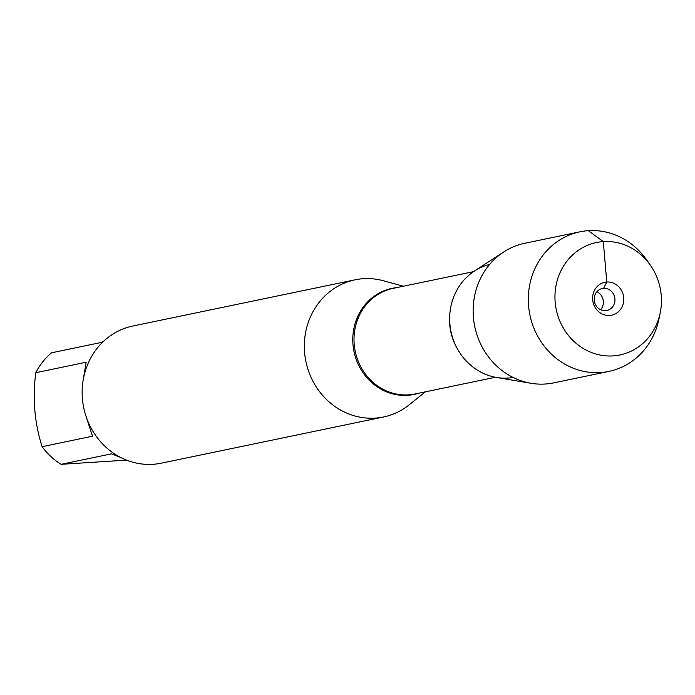 <?xml version="1.0" encoding="UTF-8"?>
<svg xmlns="http://www.w3.org/2000/svg" width="695" height="695" viewBox="0 0 695 695"><rect width="100%" height="100%" fill="white"/><g stroke="black" fill="none" stroke-linecap="round" stroke-linejoin="round"><path stroke-width="1.04" d="M126.586 460.125L61.143 464.321A67.241 62.124 -101.7 0 1 42.117 446.685C34.568 423.168 32.448 398.504 35.775 372.711A67.241 62.124 -101.7 0 1 51.586 352.799L101.974 342.322L103.807 341.08M83 381.086L86.163 362.234L35.775 372.711M42.117 446.685L92.505 436.208L85.633 415.097M120.478 457.362L111.53 453.844L61.143 464.321M425.383 391.832L409.138 404.855A70.047 64.713 -101.7 0 1 383.527 416.983A70.047 64.713 -101.7 0 1 375.248 418.112A70.047 64.713 -101.7 0 1 305.122 357.126A70.047 64.713 -101.7 0 1 355.015 279.833A70.047 64.713 -101.7 0 1 383.345 280.745L403.43 286.218M489.662 264.404A57.781 53.385 78.3 0 0 450.959 331.428A57.781 53.385 78.3 0 0 513.162 377.481M355.015 279.833L132.832 326.016A70.047 64.713 78.3 0 0 82.94 403.309A70.047 64.713 78.3 0 0 153.056 464.295A70.047 64.713 78.3 0 0 161.336 463.165L383.527 416.983M660.25 312.602L658.99 318.814A71.281 65.851 -101.7 0 1 608.907 371.399L553.715 382.876A71.281 65.851 -101.7 0 1 545.288 384.014A71.281 65.851 -101.7 0 1 530.98 383.284L496.551 377.463A57.781 53.385 -101.7 0 1 450.959 331.428A57.781 53.385 -101.7 0 1 474.433 271.033L503.684 251.981A71.281 65.851 -101.7 0 1 524.708 243.293L579.891 231.826A71.281 65.851 -101.7 0 1 646.784 260.095L650.416 265.29A57.433 53.063 78.3 0 0 559.397 274.195A57.433 53.063 78.3 0 0 613.103 355.901A57.433 53.063 78.3 0 0 660.25 312.602A57.433 53.063 78.3 0 0 650.416 265.29M530.98 383.284A71.281 65.851 -101.7 0 1 474.737 326.485A71.281 65.851 -101.7 0 1 503.684 251.981M608.907 371.399A71.281 65.851 -101.7 0 1 600.48 372.546A71.281 65.851 -101.7 0 1 529.121 310.483A71.281 65.851 -101.7 0 1 579.891 231.826M596.901 291.7A11.207 10.356 -101.7 0 1 600.645 309.709M603.607 288.347A11.207 10.356 -101.7 0 1 614.832 298.103A11.207 10.356 -101.7 0 1 606.848 310.474A11.207 10.356 -101.7 0 1 594.425 301.604A11.207 10.356 -101.7 0 1 602.287 288.529A11.207 10.356 -101.7 0 1 603.607 288.347M609.637 315.469A16.81 15.533 78.3 0 0 623.719 297.729A16.81 15.533 78.3 0 0 606.77 282.014A16.81 15.533 78.3 0 0 592.679 299.762A16.81 15.533 78.3 0 0 609.637 315.469M601.001 288.885L603.607 288.347L606.77 282.014L603.303 241.591L588.318 230.679M418.529 393.257A54.167 50.04 -101.7 0 1 407.626 395.299A54.167 50.04 -101.7 0 1 353.086 345.641A54.167 50.04 -101.7 0 1 396.576 287.643M473.495 271.658L393.031 288.382A53.932 49.831 78.3 0 0 355.223 351.331A53.932 49.831 78.3 0 0 414.985 393.995L495.448 377.263M457.883 349.681A53.932 49.831 -101.7 0 1 450.03 311.925"/></g></svg>
